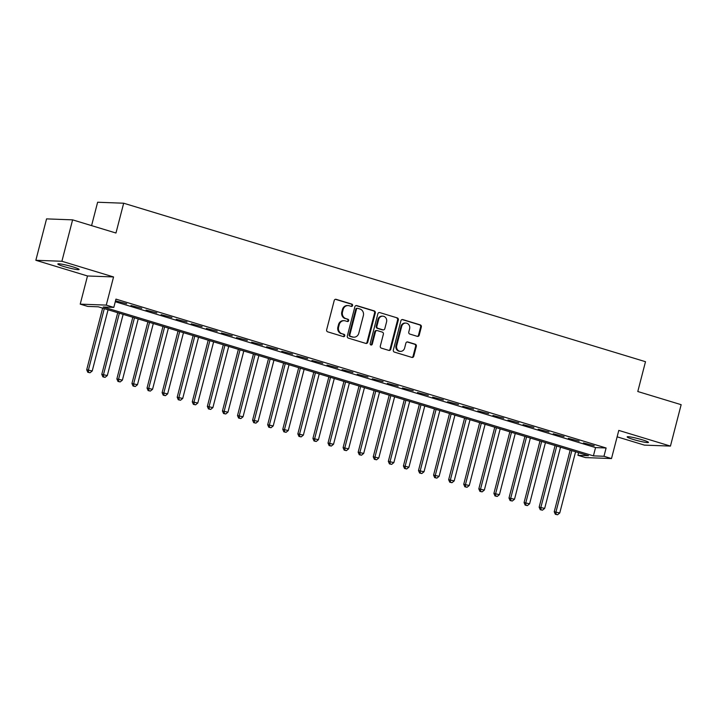 <?xml version="1.0" encoding="UTF-8"?>
<svg xmlns="http://www.w3.org/2000/svg" width="717" height="717" viewBox="0 0 717 717"><rect width="100%" height="100%" fill="white"/><g stroke="black" fill="none" stroke-linecap="round" stroke-linejoin="round"><path stroke-width="1.08" d="M352.594 305.559A1.183 1.075 92.1 0 0 351.85 304.107L336.121 299.33A1.685 1.542 92.1 0 0 334.221 300.504L326.647 329.766A1.685 1.542 92.1 0 0 327.714 331.846L343.443 336.623A1.183 1.075 92.1 0 0 344.769 335.798A1.183 1.075 92.1 0 0 344.026 334.346L341.991 333.728A5.395 4.92 92.1 0 1 338.603 327.086L339.231 324.649A5.395 4.92 92.1 0 1 344.169 320.687A5.395 4.92 92.1 0 1 345.316 320.884L347.351 321.503A1.183 1.075 92.1 0 0 348.677 320.678A1.183 1.075 92.1 0 0 347.933 319.226L345.899 318.608A5.395 4.92 92.1 0 1 342.511 311.967L343.138 309.529A5.395 4.92 92.1 0 1 348.077 305.567A5.395 4.92 92.1 0 1 349.224 305.765L351.258 306.383A1.183 1.075 92.1 0 0 352.594 305.559M351.151 306.347A1.183 1.075 92.1 0 0 351.142 304.08L335.413 299.303A1.685 1.542 92.1 0 0 335.404 299.303L336.121 299.33M343.326 336.587A1.183 1.075 92.1 0 0 343.326 334.319L341.991 333.728M347.243 321.467A1.183 1.075 92.1 0 0 347.234 319.199L345.899 318.608M642.315 439.817A10.997 1.049 -165.5 0 0 627.16 436.895A10.997 1.049 -165.5 0 0 633.308 439.476A10.997 1.049 -165.5 0 0 648.464 442.398A10.997 1.049 -165.5 0 0 642.315 439.817M72.982 266.903A10.997 1.049 -165.5 0 0 57.835 263.973A10.997 1.049 -165.5 0 0 63.974 266.563A10.997 1.049 -165.5 0 0 79.13 269.484A10.997 1.049 -165.5 0 0 72.982 266.903M417.312 336.354A1.685 1.542 92.1 0 0 419.212 335.171L421.336 326.961A1.685 1.542 92.1 0 0 420.279 324.891L402.811 319.585A1.685 1.542 92.1 0 0 400.911 320.759L393.337 350.021A1.685 1.542 92.1 0 0 394.404 352.101L411.872 357.407A1.685 1.542 92.1 0 0 413.772 356.224L416.335 346.311A1.685 1.542 92.1 0 0 415.277 344.232L407.794 341.964A1.685 1.542 92.1 0 0 405.894 343.138L404.621 348.059A4.508 4.114 92.1 0 1 400.498 351.366A4.508 4.114 92.1 0 1 396.707 345.657L401.69 326.387A4.508 4.114 92.1 0 1 405.813 323.08A4.508 4.114 92.1 0 1 409.604 328.789L408.78 332.007A1.685 1.542 92.1 0 0 409.837 334.077L417.312 336.354M603.965 456.272L611.502 458.557L585.457 457.58L577.92 455.295L588.478 455.689L98.328 306.813L87.761 306.419L80.223 304.133L106.268 305.11L113.815 307.396L103.248 307.001L593.407 455.869L603.965 456.272L606.107 447.991L115.957 299.114L113.815 307.396M72.605 219.859L61.895 261.266L35.85 260.289L46.56 218.882L72.605 219.859L115.966 233.025L123.674 203.216L645.497 361.7L637.789 391.518L681.15 404.684L670.44 446.091L618.789 430.406L611.502 458.557M35.85 260.289L87.501 275.973L113.555 276.95L61.895 261.266M113.555 276.95L106.268 305.11M375.296 312.979A1.685 1.542 92.1 0 0 374.238 310.909L356.77 305.603A1.685 1.542 92.1 0 0 354.87 306.777L347.297 336.04A1.685 1.542 92.1 0 0 348.363 338.11L365.831 343.416A1.685 1.542 92.1 0 0 367.731 342.242L375.296 312.979L374.597 312.953A1.685 1.542 92.1 0 0 373.53 310.882L356.062 305.576A1.685 1.542 92.1 0 0 356.062 305.567L356.77 305.603M379.786 312.594L397.254 317.9A1.685 1.542 92.1 0 1 398.32 319.97L390.747 349.233A1.685 1.542 92.1 0 1 388.847 350.407L381.372 348.139A1.685 1.542 92.1 0 1 380.315 346.069L383.38 334.194A1.685 1.542 92.1 0 0 382.322 332.123L377.366 330.618A1.685 1.542 92.1 0 0 375.466 331.792L372.266 344.151A1.183 1.075 92.1 0 1 371.182 345.011A1.183 1.075 92.1 0 1 370.196 343.515L377.886 313.768A1.685 1.542 92.1 0 1 379.786 312.594L397.254 317.9M617.122 436.832L644.395 445.114L670.44 446.091M126.685 303.739L115.876 300.925L126.685 303.739M141.769 308.319L130.96 305.505L141.769 308.319M156.853 312.899L146.044 310.085L156.853 312.899M171.928 317.479L161.119 314.664L171.928 317.479M187.012 322.058L176.203 319.244L187.012 322.058M202.095 326.638L191.287 323.824L202.095 326.638M217.179 331.218L206.362 328.404L217.179 331.218M232.254 335.798L221.445 332.984L232.254 335.798M247.338 340.378L236.529 337.564L247.338 340.378M262.422 344.958L251.613 342.143L262.422 344.958M277.506 349.538L266.688 346.723L277.506 349.538M292.581 354.126L281.772 351.312L292.581 354.126M307.665 358.706L296.856 355.892L307.665 358.706M322.749 363.286L311.94 360.472L322.749 363.286M337.824 367.866L327.015 365.052L337.824 367.866M352.907 372.446L342.099 369.631L352.907 372.446M367.991 377.025L357.183 374.211L367.991 377.025M383.075 381.605L372.266 378.791L383.075 381.605M398.15 386.185L387.341 383.371L398.15 386.185M413.234 390.765L402.425 387.951L413.234 390.765M428.318 395.345L417.509 392.531L428.318 395.345M443.402 399.925L432.593 397.11L443.402 399.925M458.477 404.505L447.668 401.69L458.477 404.505M473.561 409.093L462.752 406.279L473.561 409.093M488.644 413.673L477.836 410.859L488.644 413.673M503.728 418.253L492.92 415.439L503.728 418.253M518.803 422.833L507.994 420.019L518.803 422.833M533.887 427.413L523.078 424.598L533.887 427.413M548.971 431.993L538.162 429.178L548.971 431.993M564.055 436.572L553.246 433.758L564.055 436.572M579.13 441.152L568.321 438.338L579.13 441.152M115.276 301.723L595.549 447.587L606.107 447.991M583.405 442.918L594.214 445.732L583.405 442.918M123.674 203.216L97.629 202.239L91.579 225.622M578.592 452.687L577.92 455.295M87.501 275.973L80.223 304.133M595.549 447.587L593.407 455.869M348.077 305.567L347.378 305.541A5.395 4.92 92.1 0 0 342.439 309.502L343.138 309.529M345.2 318.581A5.395 4.92 92.1 0 1 341.803 311.94L342.439 309.502M344.169 320.687L343.47 320.66A5.395 4.92 92.1 0 0 338.523 324.622L339.231 324.649M341.292 333.701A5.395 4.92 92.1 0 1 337.895 327.06L338.523 324.622M365.84 343.425A1.685 1.542 92.1 0 0 367.023 342.215L374.597 312.953M357.81 308.373A1.183 1.075 92.1 0 0 356.474 309.197L349.833 334.884A1.183 1.075 92.1 0 0 350.577 336.336L352.728 336.981A5.395 4.92 92.1 0 0 353.866 337.178A5.395 4.92 92.1 0 0 358.805 333.217L363.349 315.659A5.395 4.92 92.1 0 0 359.952 309.018L357.81 308.373M357.102 308.346A1.183 1.075 92.1 0 0 355.775 309.17L356.474 309.197M353.866 337.178L353.167 337.151A5.395 4.92 92.1 0 1 352.02 336.954L349.878 336.309A1.183 1.075 92.1 0 1 349.134 334.857L355.775 309.17M388.856 350.416A1.685 1.542 92.1 0 0 390.048 349.206L397.612 319.943A1.685 1.542 92.1 0 0 396.555 317.873M377.008 330.555L376.3 330.528A1.685 1.542 92.1 0 0 374.758 331.765L371.567 344.124L372.266 344.151M370.832 344.931A1.183 1.075 92.1 0 0 371.567 344.124M386.571 321.879A4.508 4.114 92.1 0 0 382.779 316.17A4.508 4.114 92.1 0 0 378.648 319.477L376.891 326.262A1.685 1.542 92.1 0 0 377.949 328.341L382.914 329.847A1.685 1.542 92.1 0 0 384.814 328.673L386.571 321.879M382.779 316.17L382.071 316.143A4.508 4.114 92.1 0 0 377.94 319.45L378.648 319.477M383.272 329.91L382.564 329.883A1.685 1.542 92.1 0 1 382.206 329.82L377.25 328.314A1.685 1.542 92.1 0 1 376.192 326.235L377.94 319.45M405.813 323.08L405.114 323.053A4.508 4.114 92.1 0 0 400.982 326.36L401.69 326.387M400.498 351.366L399.79 351.339A4.508 4.114 92.1 0 1 395.999 345.63L400.982 326.36M411.872 357.407A1.685 1.542 92.1 0 0 413.064 356.197L415.627 346.284A1.685 1.542 92.1 0 0 414.569 344.205L407.095 341.937A1.685 1.542 92.1 0 0 407.086 341.937L407.794 341.964M417.321 336.354A1.685 1.542 92.1 0 0 418.513 335.144L420.637 326.934A1.685 1.542 92.1 0 0 419.57 324.864L402.103 319.558A1.685 1.542 92.1 0 0 402.094 319.558L402.811 319.585M102.639 308.131L86.703 369.766L92.233 370.976L108.061 309.771M104.288 308.633L88.46 369.829L88.505 372.302L87.806 372.275L90.019 372.768L88.505 372.302M92.233 370.976L90.019 372.768M87.806 372.275L86.703 369.766M117.722 312.711L101.787 374.346L107.317 375.556L123.145 314.36M119.372 313.212L103.544 374.408L103.589 376.882L102.889 376.864L105.094 377.348L103.589 376.882M107.317 375.556L105.094 377.348M102.889 376.864L101.787 374.346M132.806 317.29L116.862 378.926L122.392 380.135L138.22 318.94M134.455 317.792L118.628 378.988L118.672 381.471L117.964 381.444L120.178 381.928L118.672 381.471M122.392 380.135L120.178 381.928M117.964 381.444L116.862 378.926M147.89 321.87L131.946 383.505L137.476 384.715L153.304 323.519M149.53 322.372L133.712 383.568L133.756 386.051L133.048 386.024L135.262 386.508L133.756 386.051M137.476 384.715L135.262 386.508M133.048 386.024L131.946 383.505M162.965 326.45L147.03 388.085L152.56 389.295L168.387 328.099M164.614 326.952L148.786 388.148L148.831 390.631L148.132 390.604L150.346 391.088L148.831 390.631M152.56 389.295L150.346 391.088M148.132 390.604L147.03 388.085M178.049 331.03L162.114 392.665L167.644 393.875L183.471 332.679M179.698 331.532L163.87 392.728L163.915 395.21L163.216 395.184L165.421 395.667L163.915 395.21M167.644 393.875L165.421 395.667M163.216 395.184L162.114 392.665M193.133 335.61L177.189 397.245L182.718 398.455L198.546 337.259M194.782 336.112L178.954 397.317L178.999 399.79L178.291 399.763L180.505 400.247L178.999 399.79M182.718 398.455L180.505 400.247M178.291 399.763L177.189 397.245M208.217 340.19L192.273 401.825L197.802 403.035L213.63 341.839M209.857 340.692L194.038 401.896L194.083 404.37L193.375 404.343L195.589 404.827L194.083 404.37M197.802 403.035L195.589 404.827M193.375 404.343L192.273 401.825M223.292 344.778L207.356 406.405L212.886 407.615L228.714 346.419M224.941 345.271L209.113 406.476L209.158 408.95L208.459 408.923L210.673 409.407L209.158 408.95M212.886 407.615L210.673 409.407M208.459 408.923L207.356 406.405M238.376 349.358L222.44 410.984L227.97 412.203L243.798 350.998M240.025 349.851L224.197 411.056L224.242 413.53L223.543 413.503L225.747 413.987L224.242 413.53M227.97 412.203L225.747 413.987M223.543 413.503L222.44 410.984M253.46 353.938L237.515 415.573L243.045 416.783L258.873 355.578M255.109 354.44L239.281 415.636L239.326 418.11L238.618 418.083L240.831 418.567L239.326 418.11M243.045 416.783L240.831 418.567M238.618 418.083L237.515 415.573M268.543 358.518L252.599 420.153L258.129 421.363L273.957 360.158M270.184 359.02L254.365 420.216L254.41 422.689L253.701 422.663L255.915 423.147L254.41 422.689M258.129 421.363L255.915 423.147M253.701 422.663L252.599 420.153M283.618 363.098L267.683 424.733L273.213 425.943L289.041 364.738M285.267 363.6L269.44 424.796L269.484 427.269L268.785 427.242L270.999 427.735L269.484 427.269M273.213 425.943L270.999 427.735M268.785 427.242L267.683 424.733M298.702 367.678L282.767 429.313L288.297 430.523L304.125 369.327M300.351 368.18L284.524 429.375L284.568 431.858L283.869 431.831L286.074 432.315L284.568 431.858M288.297 430.523L286.074 432.315M283.869 431.831L282.767 429.313M313.786 372.257L297.842 433.893L303.372 435.102L319.199 373.907M315.435 372.759L299.607 433.955L299.652 436.438L298.944 436.411L301.158 436.895L299.652 436.438M303.372 435.102L301.158 436.895M298.944 436.411L297.842 433.893M328.87 376.837L312.926 438.472L318.456 439.682L334.283 378.486M330.51 377.339L314.682 438.535L314.736 441.018L314.028 440.991L316.242 441.475L314.736 441.018M318.456 439.682L316.242 441.475M314.028 440.991L312.926 438.472M343.945 381.417L328.01 443.052L333.539 444.262L349.367 383.066M345.594 381.919L329.766 443.115L329.811 445.598L329.112 445.571L331.326 446.055L329.811 445.598M333.539 444.262L331.326 446.055M329.112 445.571L328.01 443.052M359.029 385.997L343.093 447.632L348.623 448.842L364.451 387.646M360.678 386.499L344.85 447.695L344.895 450.177L344.196 450.151L346.401 450.635L344.895 450.177M348.623 448.842L346.401 450.635M344.196 450.151L343.093 447.632M374.113 390.577L358.168 452.212L363.698 453.422L379.526 392.226M375.762 391.079L359.934 452.284L359.979 454.757L359.271 454.73L361.485 455.214L359.979 454.757M363.698 453.422L361.485 455.214M359.271 454.73L358.168 452.212M389.197 395.157L373.252 456.792L378.782 458.002L394.61 396.806M390.837 395.659L375.009 456.863L375.063 459.337L374.355 459.31L376.568 459.794L375.063 459.337M378.782 458.002L376.568 459.794M374.355 459.31L373.252 456.792M404.271 399.745L388.336 461.372L393.866 462.59L409.694 401.386M405.921 400.238L390.093 461.443L390.138 463.917L389.439 463.89L391.652 464.374L390.138 463.917M393.866 462.59L391.652 464.374M389.439 463.89L388.336 461.372M419.355 404.325L403.42 465.951L408.95 467.17L424.778 405.965M421.004 404.818L405.177 466.023L405.222 468.497L404.522 468.47L406.727 468.954L405.222 468.497M408.95 467.17L406.727 468.954M404.522 468.47L403.42 465.951M434.439 408.905L418.495 470.54L424.025 471.75L439.853 410.545M436.088 409.407L420.261 470.603L420.305 473.077L419.597 473.05L421.811 473.534L420.305 473.077M424.025 471.75L421.811 473.534M419.597 473.05L418.495 470.54M449.523 413.485L433.579 475.12L439.109 476.33L454.937 415.125M451.163 413.987L435.336 475.183L435.389 477.656L434.681 477.63L436.895 478.114L435.389 477.656M439.109 476.33L436.895 478.114M434.681 477.63L433.579 475.12M464.598 418.065L448.663 479.7L454.193 480.91L470.02 419.705M466.247 418.567L450.419 479.763L450.464 482.236L449.765 482.218L451.979 482.702L450.464 482.236M454.193 480.91L451.979 482.702M449.765 482.218L448.663 479.7M479.682 422.645L463.747 484.28L469.276 485.49L485.104 424.294M481.331 423.147L465.503 484.342L465.548 486.825L464.849 486.798L467.054 487.282L465.548 486.825M469.276 485.49L467.054 487.282M464.849 486.798L463.747 484.28M494.766 427.224L478.822 488.86L484.351 490.069L500.179 428.874M496.415 427.726L480.587 488.922L480.632 491.405L479.924 491.378L482.138 491.862L480.632 491.405M484.351 490.069L482.138 491.862M479.924 491.378L478.822 488.86M509.85 431.804L493.905 493.439L499.435 494.649L515.263 433.453M511.49 432.306L495.662 493.502L495.716 495.985L495.008 495.958L497.222 496.442L495.716 495.985M499.435 494.649L497.222 496.442M495.008 495.958L493.905 493.439M524.925 436.384L508.989 498.019L514.519 499.229L530.347 438.033M526.574 436.886L510.746 498.082L510.791 500.565L510.092 500.538L512.305 501.022L510.791 500.565M514.519 499.229L512.305 501.022M510.092 500.538L508.989 498.019M540.009 440.964L524.073 502.599L529.603 503.809L545.431 442.613M541.658 441.466L525.83 502.671L525.875 505.144L525.176 505.118L527.38 505.602L525.875 505.144M529.603 503.809L527.38 505.602M525.176 505.118L524.073 502.599M555.092 445.544L539.148 507.179L544.678 508.389L560.506 447.193M556.742 446.046L540.914 507.251L540.959 509.724L540.251 509.697L542.464 510.181L540.959 509.724M544.678 508.389L542.464 510.181M540.251 509.697L539.148 507.179M570.176 450.124L554.232 511.759L559.762 512.969L575.59 451.773M571.816 450.626L555.989 511.83L556.042 514.304L555.334 514.277L557.548 514.761L556.042 514.304M559.762 512.969L557.548 514.761M555.334 514.277L554.232 511.759M351.142 304.08L351.85 304.107M343.326 334.319L344.026 334.346M347.234 319.199L347.933 319.226M341.803 311.94L342.511 311.967M337.895 327.06L338.603 327.086M367.023 342.215L367.731 342.242M373.53 310.882L374.238 310.909M349.134 334.857L349.833 334.884M349.878 336.309L350.577 336.336M352.02 336.954L352.728 336.981M397.612 319.943L398.32 319.97M390.048 349.206L390.747 349.233M374.758 331.765L375.466 331.792M376.192 326.235L376.891 326.262M377.25 328.314L377.949 328.341M382.206 329.82L382.914 329.847M395.999 345.63L396.707 345.657M414.569 344.205L415.277 344.232M415.627 346.284L416.335 346.311M413.064 356.197L413.772 356.224M419.57 324.864L420.279 324.891M420.637 326.934L421.336 326.961M418.513 335.144L419.212 335.171M356.851 308.301L357.559 308.328"/></g></svg>

